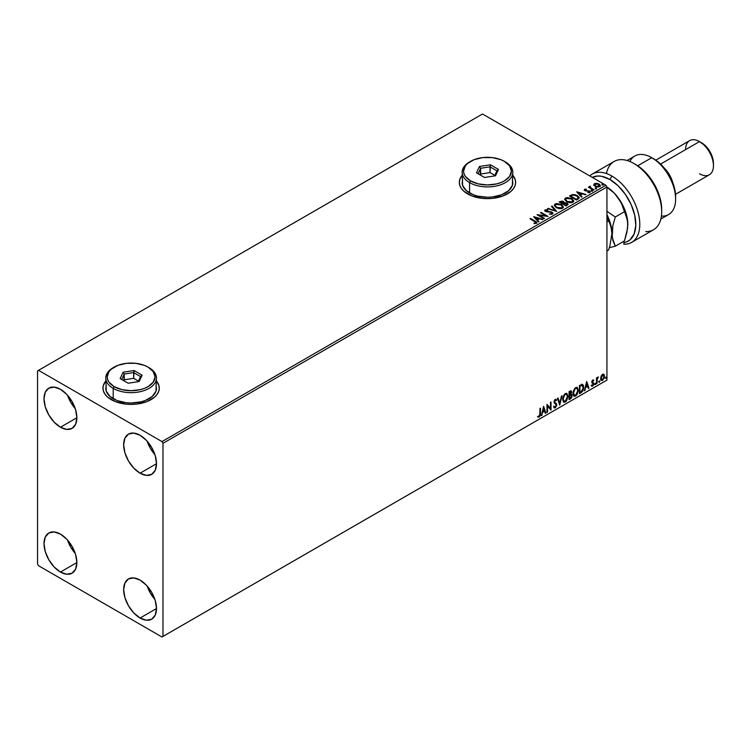 <?xml version="1.0" encoding="UTF-8"?>
<svg xmlns="http://www.w3.org/2000/svg" width="751" height="751" viewBox="0 0 751 751"><rect width="100%" height="100%" fill="white"/><g stroke="black" fill="none" stroke-linecap="round" stroke-linejoin="round"><path stroke-width="1.13" d="M105.778 381.283A28.153 16.259 0 0 0 102.962 388.258M111.214 399.635A28.153 16.259 180 0 1 102.962 388.145A28.153 16.259 180 0 1 105.778 381.057L103.507 384.972L102.962 388.145L103.507 391.318L105.112 394.359L107.712 397.176L115.476 401.654L125.624 404.085L131.125 404.395L136.616 404.085L146.764 401.654L154.528 397.176L157.137 394.359L158.733 391.318L159.278 388.145L158.733 384.972L156.461 381.057A28.153 16.259 180 0 1 159.278 388.145A28.153 16.259 180 0 1 141.892 403.156A28.153 16.259 180 0 1 111.214 399.635M462.147 175.537A28.153 16.259 0 0 0 459.33 182.512M467.582 193.889A28.153 16.259 180 0 1 459.33 182.399A28.153 16.259 180 0 1 462.147 175.312L459.875 179.226L459.33 182.399L459.875 185.572L461.471 188.614L464.08 191.43L471.844 195.908L481.992 198.339L487.483 198.649L492.975 198.339L503.132 195.908L510.896 191.43L513.496 188.614L515.102 185.572L515.646 182.399L515.102 179.226L512.83 175.312A28.153 16.259 180 0 1 515.646 182.399A28.153 16.259 180 0 1 498.26 197.41A28.153 16.259 180 0 1 467.582 193.889M147.158 586.033A23.225 13.415 -120 0 0 154.903 599.448L150.369 593.121L147.158 586.033M140.08 618.026A23.225 13.415 60 0 1 124.901 597.561A23.225 13.415 60 0 1 128.468 578.946A23.225 13.415 60 0 1 140.08 580.101L146.361 585.17L151.693 592.361L155.25 600.565L156.508 608.545L140.08 618.026L133.791 612.957L128.468 605.766L124.901 597.561L123.652 589.582L124.901 583.048L128.468 578.946L133.791 577.913L140.08 580.101A23.225 13.415 60 0 1 155.25 600.565A23.225 13.415 60 0 1 151.693 619.181L146.361 620.213L140.08 618.026L156.508 608.545L155.25 615.078L151.693 619.181A23.225 13.415 60 0 1 140.08 618.026M67.524 395.233A23.225 13.415 -120 0 0 75.269 408.638L70.735 402.32L67.524 395.233M60.446 427.225A23.225 13.415 60 0 1 45.267 406.751A23.225 13.415 60 0 1 48.834 388.145A23.225 13.415 60 0 1 60.446 389.29L66.726 394.369L72.058 401.55L75.616 409.764L76.874 417.744L60.446 427.225L54.156 422.146L48.834 414.965L45.267 406.751L44.018 398.772L45.267 392.238L48.834 388.145L54.156 387.103L60.446 389.29A23.225 13.415 60 0 1 75.616 409.764A23.225 13.415 60 0 1 72.058 428.37L66.726 429.412L60.446 427.225L76.874 417.744L75.616 424.277L72.058 428.37A23.225 13.415 60 0 1 60.446 427.225M147.158 441.203A23.225 13.415 -120 0 0 154.903 454.618L150.369 448.3L147.158 441.203M140.08 473.196A23.225 13.415 60 0 1 124.901 452.731A23.225 13.415 60 0 1 128.468 434.116A23.225 13.415 60 0 1 140.08 435.27L146.361 440.339L151.693 447.53L155.25 455.735L156.508 463.714L140.08 473.196L133.791 468.126L128.468 460.936L124.901 452.731L123.652 444.752L124.901 438.218L128.468 434.116L133.791 433.083L140.08 435.27A23.225 13.415 60 0 1 155.25 455.735A23.225 13.415 60 0 1 151.693 474.35L146.361 475.383L140.08 473.196L156.508 463.714L155.25 470.257L151.693 474.35A23.225 13.415 60 0 1 140.08 473.196M67.524 540.063A23.225 13.415 -120 0 0 75.269 553.468L70.735 547.15L67.524 540.063M60.446 572.055A23.225 13.415 60 0 1 45.267 551.581A23.225 13.415 60 0 1 48.834 532.966A23.225 13.415 60 0 1 60.446 534.121L66.726 539.19L72.058 546.381L75.616 554.585L76.874 562.565L60.446 572.055L54.156 566.977L48.834 559.795L45.267 551.581L44.018 543.602L45.267 537.068L48.834 532.966L54.156 531.933L60.446 534.121A23.225 13.415 60 0 1 75.616 554.585A23.225 13.415 60 0 1 72.058 573.201L66.726 574.233L60.446 572.055L76.874 562.565L75.616 569.108L72.058 573.201A23.225 13.415 60 0 1 60.446 572.055M37.55 370.9L37.55 564.01L38.545 565.728L161.981 636.998L606.939 380.1L162.976 636.416L162.976 443.315L606.939 186.99L606.939 380.1L606.939 186.99L605.944 185.272L161.981 441.588L38.545 370.327L482.508 114.002L605.944 185.272L482.508 114.002L37.55 370.9L37.55 564.01L38.545 565.728L161.981 636.998L162.976 636.416L162.976 443.315L161.981 441.588L38.545 370.327L37.55 370.9M603.513 374.158L604.011 374.477L602.565 374.345L601.119 376.148L600.706 379.508L602.34 380.541L604.264 377.95L604.133 374.646L603.391 374.129L602.133 374.655L600.593 378.542L601.391 380.541L602.565 380.428L604.527 376.27L603.729 374.242M596.491 383.836L597.026 383.526L597.195 379.03L598.275 376.946L597.026 378.513L597.026 377.65L596.491 377.96L596.491 383.836L597.026 383.526L597.111 379.48L598.359 376.974L597.026 378.513L597.026 377.65L596.491 377.96L596.491 383.836M591.572 385.976L592.68 386.136L593.656 384.737L593.712 383.151L592.286 381.79L592.746 380.738L593.497 380.926L593.365 379.931L592.323 380.391L591.75 381.987L593.243 383.855L592.896 385.207L591.572 385.976L592.68 386.136L593.806 383.789L592.286 381.79L593.806 380.231L592.774 379.997L591.75 382.128L593.271 384.127L591.572 385.976L592.68 386.136M581.039 392.754L582.748 391.121L583.583 388.774L583.48 385.545L582.354 384.371L579.425 385.639L579.425 393.684L581.039 392.754L579.425 393.224L581.039 392.754L583.715 387.291L582.138 384.362L579.425 385.639L579.425 393.684L581.039 392.754M569.061 399.673L571.154 398.283L571.999 396.509L571.933 394.735L570.995 394.209L571.652 392.125L571.013 390.764L569.061 391.618L569.061 399.673L570.45 398.865L572.102 395.627L570.995 394.209L571.652 392.125L571.173 390.83L569.061 391.618L569.061 399.673M559.683 405.08L562.001 395.693L559.73 403.118L558.031 397.992L557.449 398.33L559.767 405.033L562.001 395.693L559.73 403.118L558.031 397.992L557.449 398.33L559.683 405.08M547.535 412.102L547.535 406.113L551.018 410.084L551.018 402.038L550.483 402.348L550.483 408.347L546.991 404.367L546.991 412.412L547.535 412.102L546.991 411.952L547.535 412.102L547.535 406.113L551.018 410.084L551.018 402.038L550.483 402.348L550.483 408.347L546.991 404.367L546.991 412.412L547.535 412.102M537.885 416.946L539.199 417.115L540.476 413.557L540.476 408.131L539.941 408.441L539.781 415.453L537.885 416.946L539.199 417.115L540.335 415.425L540.476 408.131L539.941 408.441L539.941 413.792L539.19 416.289L538.157 416.167L538.148 417.134M543.602 406.319L541.368 415.66L542.663 412.327L544.625 411.201L545.339 413.36L545.921 413.031L543.602 406.319L541.368 415.66L542.663 412.327L544.625 411.201L545.339 413.36L545.921 413.031L543.602 406.319M554.36 407.906L555.261 407.84L556.735 404.817L554.21 401.654L554.914 402.47L554.191 401.381L554.463 400.405L554.895 399.964L554.585 401.616L554.895 399.964L556.228 400.687L556.641 399.945L555.299 399.363L554.05 401.963L556.2 405.118L555.224 407.042L554.135 406.329L553.694 406.986L555.261 407.84L556.641 405.624L556.529 403.831L554.604 401.888L555.289 400.189L556.228 400.687L556.125 399.335L554.98 399.607L554.125 401.269L554.21 402.808L556.2 405.118L555.43 406.892L554.135 406.329L553.694 406.986L554.463 407.953L555.261 407.84L554.172 407.755M562.63 399.391L563.663 402.123L565.165 402.123L566.498 400.94L567.981 396.631L566.958 393.496L565.897 393.336L564.423 394.313L562.781 397.87L562.63 399.391L563.729 402.16L565.315 402.038L567.991 396.265L566.892 393.458L565.278 393.599L562.63 399.391M572.994 393.411L573.342 395.317L574.496 396.331L576.862 394.951L578.345 390.642L577.322 387.516L576.261 387.356L574.787 388.333L573.144 391.891L572.994 393.411L574.093 396.181L575.679 396.049L578.354 390.276L577.256 387.478L575.642 387.619L572.994 393.411M586.662 381.461L584.428 390.802L585.724 387.469L587.686 386.343L588.399 388.502L588.981 388.164L586.662 381.461L584.428 390.802L585.724 387.469L587.686 386.343L588.399 388.502L588.981 388.164L586.662 381.461M594.792 384.249L595.43 384.484L595.571 383.348L594.811 384.005L595.233 384.662L595.684 383.733L595.233 383.32L595.233 384.662M598.894 381.874L599.542 382.109L599.683 380.982L598.923 381.63L599.345 382.287L599.796 381.358L599.345 380.945L598.894 381.874L599.345 382.287M605.597 378.006L606.235 378.241L606.386 377.115L605.625 377.762L606.048 378.42L606.489 377.49L606.048 377.077L605.597 378.006L606.048 378.42M593.788 184.981L595.074 186.323L597.289 187.046L600.284 186.06L599.796 184.633L597.007 183.347L594.51 183.591L593.788 184.981L595.074 186.323L599.664 186.699L600.34 185.741L599.007 184.051L596.679 183.31L594.398 183.657L593.731 185.075M593.497 190.153L594.032 189.843L590.399 187.553L590.37 186.182L589.554 186.548L589.695 187.337L588.408 187.215L593.497 190.153L594.032 189.843L590.662 187.797L590.37 186.182L589.695 187.337L588.408 187.215L593.497 190.153M587.826 192.66L589.901 192.331L589.882 191.233L585.705 190.463L585.104 189.815L586.362 189.13L584.785 189.224L584.269 190.012L585.132 190.782L589.178 191.421L587.986 192.641L590.173 191.843M578.054 199.071L579.152 198.011L578.974 197.025L575.829 194.885L572.6 194.528L569.474 195.983L576.439 200.01L579.19 197.729L577.331 195.57L572.431 194.565L569.474 195.983L576.439 200.01L578.054 199.071M564.254 202.817L563.428 201.465L559.11 201.963L566.076 205.99L568.075 204.554L567.136 203.089L564.254 202.704L562.227 201.024L559.11 201.963L566.076 205.99L568.113 204.328L567.136 203.089L564.273 202.977M556.698 211.406L552.051 206.037L551.469 206.375L555.055 210.411L547.498 208.675L556.698 211.406L552.051 206.037L551.469 206.375L555.055 210.411L547.498 208.675L556.698 211.406M544.541 218.419L539.359 215.424L548.033 216.41L541.058 212.383L540.523 212.693L545.724 215.697L537.04 214.702L544.006 218.729L544.541 218.419L539.359 215.424L548.033 216.41L541.058 212.383L540.523 212.693L545.724 215.697L537.04 214.702L544.006 218.729L544.541 218.419M536.392 223.329L535.228 221.188L530.516 218.466L530.384 219.01L535.228 221.188L530.516 218.466L529.981 218.776L535.81 222.305L535.576 222.972L534.008 223.16L534.271 223.629L536.486 223.272L536.627 222.155L530.516 218.466L529.981 218.776L534.618 221.461L535.67 222.925L534.008 223.16L534.271 223.629L536.871 223.15M533.642 216.663L538.383 221.977L538.965 221.639L537.444 219.94L539.406 218.804L542.935 219.348L533.642 216.663L538.383 221.977L538.965 221.639L537.444 219.94L539.406 218.804L542.935 219.348L533.642 216.663M544.766 210.693L545.16 209.811L545.545 211.463L551.497 212.42L551.703 214.129L549.366 214.082L552.454 214.063L552.914 213.059L551.694 211.951L545.78 210.937L545.799 210.271L547.704 210.205L547.686 209.717L545.038 209.895L545.404 211.378L551.6 212.486L551.797 213.603L549.366 214.082L551.947 214.26L552.961 213.331M556.191 207.708L560.978 208.731L562.799 208.065L563.391 206.854L561.194 204.422L556.688 203.559L554.989 204.141L554.285 205.239L556.191 207.708L562.508 208.252L563.4 206.966L561.513 204.591L555.139 204.047L554.276 205.342L556.191 207.708M566.554 201.728L571.342 202.751L573.163 202.075L573.755 200.874L571.558 198.433L567.052 197.569L565.353 198.161L564.649 199.25L566.554 201.728L572.872 202.272L573.764 200.986L571.877 198.611L565.503 198.067L564.639 199.362L566.554 201.728M576.702 191.805L581.443 197.119L582.025 196.781L580.504 195.082L582.466 193.946L585.996 194.49L576.702 191.805L581.443 197.119L582.025 196.781L580.504 195.082L582.466 193.946L585.996 194.49L576.702 191.805M591.309 190.848L592.473 190.623L591.422 190.181L591.309 190.848L592.342 190.932L591.178 190.256M595.421 188.482L596.585 188.248L595.534 187.806L595.421 188.482L596.444 188.557L595.29 187.881M602.124 184.615L603.288 184.38L602.236 183.939L602.124 184.615L603.147 184.69L603.015 184.098L601.983 184.014L602.124 184.615L601.983 184.014M515.637 182.512A28.153 16.259 0 0 0 512.83 175.537M515.102 179.451L513.496 176.41M461.471 176.41L459.875 179.451M159.278 388.258A28.153 16.259 0 0 0 156.461 381.283M158.733 385.197L157.137 382.156M105.112 382.156L103.507 385.197M536.862 223.047L535.228 221.648L536.824 222.916M535.904 222.981L534.008 223.62L535.67 223.385L535.829 222.794M534.111 217.18L542.41 219.649L534.111 217.18M537.444 220.4L538.692 221.798L537.444 220.4M535.369 218.072L536.965 219.855L538.458 218.992L536.965 219.855L535.369 217.612L538.458 218.532L536.965 219.395L535.369 218.072M537.876 215.19L545.724 216.157L537.876 215.19M540.927 212.927L541.058 212.383L547.207 216.391L540.927 212.927M539.359 215.884L544.146 218.644L539.359 215.884M551.497 212.42L551.703 213.669M551.703 214.129L551.497 212.88L551.703 214.129L552.06 213.659M545.16 209.811L547.686 210.177L545.16 209.811L544.728 210.458M552.454 214.063L552.041 212.12L546.052 211.604L547.272 211.932L546.052 211.604L545.874 210.224L547.704 210.205L547.686 209.717L544.728 210.9M546.052 211.144L545.874 210.224M552.914 213.519L552.041 212.58L552.924 213.547M546.052 211.604L545.648 210.9M548.023 208.825L548.08 208.337L555.055 210.871L548.023 208.825M551.741 206.685L552.051 206.037L556.322 211.294L551.741 206.685M554.294 205.577L555.139 204.047L561.513 204.591L563.381 207.192M563.391 207.314L562.105 205.436L559.317 204.188L555.853 204.197L554.285 205.699M562.415 206.769L561.776 208.309L559.138 208.665L556.247 207.548L555.196 205.877M562.499 207.295L561.776 208.309L556.726 207.858L555.214 205.746M555.881 204.45L560.978 204.901L562.508 206.76L561.776 207.849L556.726 207.398L555.196 205.502L555.881 204.45L557.693 204.037L561.222 205.051L562.443 207.135L560.546 208.234L557.251 207.67L555.289 205.99L555.881 204.45M564.254 202.704L567.136 203.089L568.075 204.554L566.517 203.268L564.254 203.164M567.202 204.169L565.897 205.267L563.306 203.774L565.897 205.727L566.507 204.91L565.897 205.267L563.306 203.774L565.052 203.07L566.845 203.568L567.155 204.845L565.897 205.727L563.306 203.774L566.601 203.399L567.202 204.178L566.507 205.37L567.146 204.394M563.457 203.164L562.593 203.821L560.359 202.526L560.913 201.747L562.903 201.784L562.865 203.662L563.503 202.986L562.593 203.821L562.903 202.244M562.865 203.662L560.359 202.066L562.593 203.821L560.359 202.066L562.687 201.672L563.503 202.498L562.865 203.202M573.755 201.324L572.469 199.456L569.68 198.208L566.216 198.217L564.668 199.569L565.503 198.067L571.877 198.611L573.745 201.212M572.769 200.789L572.14 202.329L569.502 202.686L566.611 201.568L565.559 199.897M572.863 201.315L572.14 202.329L567.089 201.878L565.578 199.766M566.245 198.461L571.342 198.921L572.863 200.78L572.14 201.869L567.089 201.418L565.55 199.513L566.245 198.461L568.056 198.057L571.586 199.071L572.806 201.146L570.91 202.244L567.615 201.69L565.653 200.01L566.245 198.461M569.868 196.218L572.431 194.565L577.331 195.57L579.171 197.964L577.632 196.208L574.459 194.997L572.3 195.053L569.868 196.218M578.092 198.02L576.261 199.747L570.722 196.086L572.806 195.11L576.796 195.88L578.242 198.001L576.261 199.747L576.834 198.949L576.261 199.287L570.722 196.086L572.806 195.11L574.975 195.147L577.557 196.405L578.214 197.776M577.172 192.322L585.47 194.791L577.172 192.322M580.504 195.542L581.753 196.94L580.504 195.542M578.43 193.214L580.016 194.997L581.518 194.124L580.016 194.997L578.43 192.754L581.518 193.664L580.016 194.537L578.43 193.214M589.779 192.406L589.441 190.904L585.433 190.801L586.024 190.538L585.433 190.801L585.264 189.646L586.362 189.13L584.607 189.308L586.362 189.59M585.433 190.341L585.264 189.646M590.136 192.087L589.441 191.364L589.779 192.866M584.287 190.069L584.607 189.308L584.916 190.67L588.925 191.233L589.094 192.538L588.925 191.693L589.094 192.538L588.484 192.688M588.925 191.233L589.094 192.078M584.607 189.308L584.24 190.285M585.902 189.562L584.278 190.097M585.433 190.801L585.16 190.191M591.309 191.308L591.178 190.716L592.201 190.332L592.342 191.392M592.342 190.932L592.201 190.332M592.379 190.923L591.131 190.754M589.695 187.797L588.803 187.45L588.944 186.905L589.695 187.797L589.788 186.314L589.695 187.337M589.788 186.314L590.399 186.689L589.507 187.14M590.662 187.797L590.324 186.727M590.662 188.257L593.637 190.078L590.145 187.45M595.421 188.942L595.29 188.341L596.313 187.966L596.444 189.017M596.444 188.557L596.313 187.966M596.491 188.557L595.243 188.379M593.788 185.441L594.398 183.657L596.679 183.31L599.007 184.051L600.312 185.966M600.284 186.52L599.796 185.093L597.327 183.873L594.886 183.901L593.759 184.849M599.495 185.901L599.035 186.802L597.252 187.027L595.299 186.267L594.585 184.971M594.604 184.934L595.017 184.014L598.472 184.361L599.035 186.802L599.476 185.863L595.618 186.473L599.035 186.802L595.618 186.013L595.017 184.014L597.289 183.892L599.063 184.793L599.476 185.854M599.514 186.098L599.035 186.342M595.017 184.474L595.618 186.473L594.595 184.906L595.017 184.014M602.124 185.075L601.983 184.474L603.015 184.098L603.147 185.15M603.147 184.69L603.015 184.098M603.184 184.69L601.945 184.511M538.458 218.532L536.965 219.395L535.369 217.612L538.458 218.532M581.518 193.664L580.016 194.537L578.43 192.754L581.518 193.664M537.754 416.899L538.805 416.889L537.481 416.721M543.508 406.704L545.921 413.031L545.217 412.975L543.508 406.704M544.222 410.966L542.269 412.102L541.95 415.322L541.499 415.125L542.269 412.102L544.222 410.966M543.245 408.009L542.898 411.37L543.245 408.009L544.391 410.506L542.898 411.37L543.245 408.009M546.991 404.413L550.483 408.347L546.991 404.413M550.614 402.273L550.614 409.821L550.614 402.273M547.132 405.878L547.132 411.867L547.132 405.878M555.224 407.042L554.135 406.329M553.731 406.094L554.82 406.807L553.731 406.094M556.641 399.945L555.299 399.363M556.247 399.72L555.928 400.283L556.247 399.72M555.289 400.189L556.228 400.687M554.06 407.727L555.496 407.042L556.331 404.582L555.261 407.84M554.895 399.964L555.778 400.161M554.426 406.892L553.909 406.441M557.758 398.143L559.73 403.118L557.758 398.143M561.476 396.002L559.467 404.423L561.476 396.002M566.686 393.364L567.991 396.265L565.315 402.038L563.541 402.029M563.259 401.888L565.081 401.71L566.949 399.166L567.587 396.03L566.949 393.618M563.954 401.203L562.884 399.926L563.043 396.979L564.405 394.566L566.235 394.134M566.385 394.247L564.902 394.181L566.583 394.341L567.456 396.566L565.296 401.222L564.048 401.316L562.771 398.856L563.851 401.175M563.166 399.081L564.902 394.181L563.166 399.081L564.348 395.317L565.55 394.294L566.733 394.435L567.427 397.166L566.254 400.33L564.358 401.438L563.166 399.081M570.948 390.755L571.652 392.125L570.6 393.984L572.102 395.627L570.45 398.865L569.061 399.213L571.286 397.204L571.314 394.172M571.586 394.313L570.995 394.209M570.901 393.468L570.863 390.661M571.164 395.711L570.319 394.763L569.202 395.317L570.722 394.988L571.558 395.937L570.206 398.18L569.202 398.302L569.202 395.317L571.051 395.101M569.756 391.59L570.713 392.219L569.202 391.909L571.117 392.444L569.596 394.716L569.202 391.909L570.488 391.478M570.15 391.815L571.117 392.444L571.013 393.149L569.596 394.716L569.202 391.909L569.202 394.491L569.596 392.135L570.76 391.647L571.117 392.444M570.722 394.988L571.445 395.326L571.445 396.688L569.596 398.537L569.202 395.317L569.596 398.537L569.596 395.542L571.192 395.045L570.319 394.763M577.05 387.385L578.354 390.276L575.679 396.049L573.905 396.049M573.623 395.908L575.595 395.617L577.312 393.177L577.951 390.051L577.312 387.638M574.318 395.223L573.154 393.43L573.511 390.67L575.013 388.37L576.599 388.154M576.749 388.267L575.266 388.201L576.946 388.351L577.819 390.586L575.66 395.242L574.412 395.336L573.126 392.867L574.215 395.195M573.529 393.102L575.266 388.201L573.529 393.102L574.712 389.337L575.914 388.305L577.087 388.445L577.791 391.187L576.618 394.35L574.722 395.448L573.529 393.102M582.738 384.512L582.138 384.362M581.743 384.136L583.715 387.291L580.645 392.52L582.109 391.252L583.105 388.924L583.236 385.986L582.494 384.381M582.194 385.31L583.114 386.727L582.926 389.403L581.969 391.187L579.96 392.548L579.96 386.155L582.194 385.31L579.565 385.93L581.856 385.291L583.18 387.6L581.969 391.187L579.565 392.322L579.565 385.93L579.565 392.322L579.565 385.93L582.091 385.216M586.569 381.837L588.981 388.164L588.268 388.117L586.569 381.837M587.282 386.108L585.329 387.234L585.01 390.464L584.55 390.267L585.329 387.234L587.282 386.108M586.306 383.151L585.958 386.512L586.306 383.151L587.451 385.648L585.958 386.512L586.306 383.151M593.318 379.912L592.774 379.997M593.806 380.231L593.121 380.635L593.309 379.912M593.027 380.626L593.497 380.926M593.093 380.691L592.408 380.466L592.023 382.015L593.628 382.982L591.919 381.818L592.811 380.457M593.628 382.982L593.806 383.789L592.276 385.911L591.178 385.751M592.614 385.451L591.882 385.254M591.478 385.028L592.22 385.216M591.919 382.935L593.14 383.639M591.375 385.948L592.971 385.169L593.102 382.588M595.684 383.733L594.839 384.428L594.388 384.014M594.783 384.456L595.261 383.282M596.623 377.875L597.026 378.513L596.623 377.875M597.392 377.603L597.852 377.068L598.106 377.744L597.43 377.575M596.895 378.438L597.026 383.526L596.491 383.376L596.932 378.344M599.796 381.358L598.951 382.062L598.5 381.649M598.894 382.081L599.373 380.907M604.011 374.477L604.527 376.27L602.565 380.428L601.204 380.4M600.894 380.241L602.386 380.053L603.654 378.307L604.123 375.763L603.475 374.12M601.523 379.621L600.819 378.729L600.922 376.739L601.823 375.096L603.053 374.833M602.565 375.068L600.734 378.006L602.734 374.984L603.654 375.265L603.973 376.983L602.565 379.706L601.129 378.232L602.565 375.068L603.363 375.012L602.161 374.833L603.992 376.58L602.565 379.706L601.316 379.537L600.734 378.006L602.161 379.48M606.489 377.49L605.644 378.185L605.203 377.781M605.597 378.213L606.066 377.04M544.391 410.506L542.898 411.37L543.64 408.234L544.391 410.506M587.451 385.648L585.958 386.512L586.7 383.376L587.451 385.648M602.565 379.706L601.56 379.649M161.981 441.588L605.944 185.272L606.939 186.99L162.976 443.315L161.981 441.588M162.976 636.416L606.939 380.1L162.976 636.416M611.915 176.072A39.418 22.755 -120 0 0 589.77 175.931A39.418 22.755 60 0 1 592.21 174.119A39.418 22.755 60 0 1 611.915 176.072A39.418 22.755 60 0 1 637.665 210.815A39.418 22.755 60 0 1 631.629 242.395A39.418 22.755 60 0 1 623.865 244.235A39.418 22.755 -120 0 0 639.11 216.889A39.418 22.755 -120 0 0 611.915 176.072L609.925 179.527L611.915 176.072M623.865 242.639A36.602 21.131 60 0 0 634.764 215.368A36.602 21.131 60 0 0 609.925 179.527L601.748 176.335L597.918 176.006L592.257 177.367A36.602 21.131 60 0 1 609.925 179.527L618.111 185.779L625.452 194.462L631.197 204.676L634.764 215.368L635.787 225.46L634.154 233.899L630.042 239.832L627.169 241.653L623.865 242.639L623.865 241.249L623.865 244.235M660.861 219.01L668.625 214.533A33.786 19.507 -120 0 0 673.807 187.459A33.786 19.507 -120 0 0 651.737 157.682L657.998 161.784L662.1 165.595L669.207 175.18L673.957 186.126L675.628 196.762A30.969 17.883 -120 0 0 653.727 158.836L651.737 157.682A33.786 19.507 60 0 1 675.628 199.062A33.786 19.507 60 0 1 661.406 216.081M672.755 182.606A19.704 11.378 -120 0 0 664.551 168.393A19.704 11.378 60 0 1 672.755 182.606M675.524 194.293L709.366 174.758A19.704 11.378 -120 0 0 712.389 158.959A19.704 11.378 -120 0 0 699.51 141.592L706.071 146.436L709.948 151.655L712.539 157.626L713.45 163.436A16.898 9.754 -120 0 0 701.509 142.746L699.51 141.592A19.704 11.378 60 0 1 713.45 165.727A19.704 11.378 60 0 1 699.51 173.781M685.579 149.637A19.704 11.378 60 0 1 699.51 141.592L660.589 164.065L699.51 141.592A19.704 11.378 -120 0 0 689.662 140.615L655.811 160.16M629.892 161.484A33.786 19.507 60 0 1 651.737 157.682L637.73 165.774L651.737 157.682A33.786 19.507 -120 0 0 634.839 156.011L627.076 160.498M631.629 242.395L653.52 229.75A39.418 22.755 -120 0 0 653.52 184.239A39.418 22.755 -120 0 0 614.111 161.484L592.21 174.119M606.479 173.556A39.418 22.755 60 0 1 633.816 163.436A39.418 22.755 60 0 1 661.687 211.707L661.687 209.407A36.602 21.131 -120 0 0 635.806 164.582L644.264 171.097L648.197 175.377L654.938 185.384L659.585 196.386L660.946 201.878L661.687 209.51M661.687 211.707A39.418 22.755 60 0 1 645.757 231.59M627.845 224.483A30.969 17.883 -120 0 0 627.845 224.352A30.969 17.883 -120 0 0 616.89 196.133L613.764 192.697L606.526 186.924L613.764 192.697L616.89 196.133A30.969 17.883 -120 0 0 606.939 187.018L614.327 193.185L621.424 202.77L624.907 210.017L627.658 220.944L627.601 228.266L624.457 240.911L615.304 246.187L609.333 247.68L615.304 246.187L612.872 240.536L611.915 233.552A30.969 17.883 60 0 1 611.915 233.674A30.969 17.883 -120 0 0 611.915 233.552L610.967 226.558L606.939 215.931L608.526 220.907L606.939 221.817L608.526 220.907L609.887 223.591L611.661 229.853L611.915 233.552L609.896 245.83L608.526 250.102L606.939 251.022L608.526 250.102L609.896 245.83L611.915 233.552A30.969 17.883 -120 0 0 606.939 214.626A30.969 17.883 60 0 1 611.915 233.552L612.854 225.507L615.304 216.992L606.939 211.303L615.304 216.992L624.457 211.707L626.888 217.358L627.845 224.568M623.208 207.67L627.592 220.663L627.845 224.352L626.897 232.397L624.457 240.911L615.304 246.187L612.168 237.241L612.854 225.507L615.304 216.992L624.457 211.707L621.575 203.671L623.208 207.67M619.481 199.794L621.575 203.671L616.89 196.133L619.481 199.794M462.635 179.771L462.147 182.624A25.337 14.626 0 0 0 469.572 192.969L469.572 182.624L470.567 180.907A23.929 13.818 180 0 1 470.567 161.362A23.929 13.818 180 0 1 504.409 161.362L500.786 159.644L492.158 157.579L482.818 157.579L474.191 159.644L467.591 163.455L465.376 165.849L463.555 171.134L464.015 173.828L465.376 176.419L470.567 180.907L478.331 183.901L487.483 184.953L496.646 183.901L500.786 182.624L504.409 180.907L509.6 176.419L511.422 171.134L509.6 165.849L504.409 161.362A23.929 13.818 180 0 1 504.409 180.907A23.929 13.818 180 0 1 470.567 180.907L469.572 182.624A25.337 14.626 0 0 0 505.404 182.624A25.337 14.626 0 0 0 505.404 161.934L505.404 161.934A25.337 14.626 180 0 1 512.83 172.279A25.337 14.626 180 0 1 497.181 185.797A25.337 14.626 180 0 1 469.572 182.624L469.572 192.969A25.337 14.626 0 0 0 497.181 196.142A25.337 14.626 0 0 0 512.83 182.624L512.342 179.771M470.567 161.362L469.572 161.934A25.337 14.626 0 0 0 469.572 182.624A25.337 14.626 180 0 1 462.147 172.279A25.337 14.626 180 0 1 470.079 161.653M490.431 164.788L498.476 169.435L495.529 175.781L484.545 177.48L476.491 172.833L479.438 166.487L490.431 164.788L479.438 166.487L476.491 172.833L484.545 177.48L495.529 175.781L498.476 169.435L490.431 164.788L490.009 172.589L480.593 174.044L480.171 174.955L480.593 168.299L480.593 174.044L490.009 172.589L490.009 166.844L496.909 170.824L494.533 175.931L496.909 170.824L498.476 169.435L496.909 170.824L490.009 166.844L490.431 164.788M462.147 172.279L462.635 185.478L466.418 190.754L473.412 194.791L477.786 196.142L487.483 197.26L492.431 196.978L501.565 194.791L508.558 190.754L512.342 185.478L512.83 172.279M478.068 173.734L480.593 168.299L490.009 166.844L480.593 168.299L479.438 166.487L480.593 168.299L478.068 173.734M494.806 175.358L490.009 172.589L494.806 175.358M106.266 385.516L105.778 388.37A25.337 14.626 0 0 0 113.204 398.715L113.204 388.37L114.199 386.652A23.929 13.818 180 0 1 114.199 367.108A23.929 13.818 180 0 1 148.041 367.108L144.417 365.39L135.79 363.324L126.45 363.324L117.823 365.39L111.223 369.201L109.008 371.595L107.186 376.88L107.646 379.574L109.008 382.165L114.199 386.652L121.962 389.647L131.125 390.698L140.277 389.647L144.417 388.37L148.041 386.652L153.232 382.165L155.053 376.88L153.232 371.595L148.041 367.108A23.929 13.818 180 0 1 148.041 386.652A23.929 13.818 180 0 1 114.199 386.652L113.204 388.37A25.337 14.626 0 0 0 149.036 388.37A25.337 14.626 0 0 0 149.036 367.68L149.036 367.68A25.337 14.626 180 0 1 156.461 378.025A25.337 14.626 180 0 1 140.822 391.543A25.337 14.626 180 0 1 113.204 388.37L113.204 398.715A25.337 14.626 0 0 0 140.822 401.888A25.337 14.626 0 0 0 156.461 388.37L155.973 385.516M114.199 367.108L113.204 367.68A25.337 14.626 0 0 0 113.204 388.37A25.337 14.626 180 0 1 105.778 378.025A25.337 14.626 180 0 1 113.711 367.399M134.063 370.534L142.108 375.181L139.17 381.527L128.177 383.226L120.132 378.579L123.08 372.233L134.063 370.534L123.08 372.233L120.132 378.579L128.177 383.226L139.17 381.527L142.108 375.181L134.063 370.534L133.65 378.335L124.225 379.79L123.802 380.701L124.225 374.045L124.225 379.79L133.65 378.335L133.65 372.59L140.54 376.57L138.175 381.677L140.54 376.57L142.108 375.181L140.54 376.57L133.65 372.59L134.063 370.534M105.778 378.025L106.266 391.224L110.05 396.5L117.043 400.536L126.177 402.724L131.125 403.005L140.822 401.888L145.196 400.536L152.19 396.5L155.973 391.224L156.461 378.025M121.7 379.48L124.225 374.045L133.65 372.59L124.225 374.045L123.08 372.233L124.225 374.045L121.7 379.48M138.437 381.104L133.65 378.335L138.437 381.104M651.737 157.682L653.727 158.836M675.628 199.062L675.628 196.762M699.51 141.592L701.509 142.746M713.45 165.727L713.45 163.436M635.806 164.582L633.816 163.436M505.404 161.934L504.409 161.362M149.036 367.68L148.041 367.108"/></g></svg>
